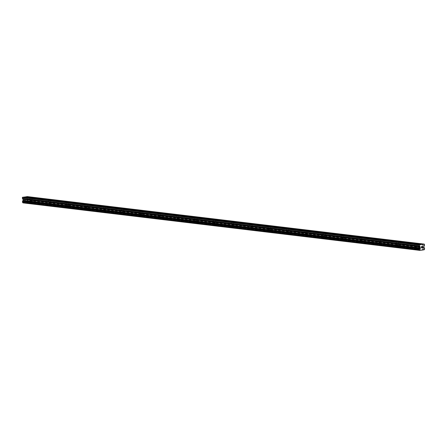 <?xml version="1.0" encoding="UTF-8"?>
<svg xmlns="http://www.w3.org/2000/svg" width="447" height="447" viewBox="0 0 447 447"><rect width="100%" height="100%" fill="white"/><g stroke="black" fill="none" stroke-linecap="round" stroke-linejoin="round"><path stroke-width="0.34" stroke-dasharray="2.23 1.68" d="M31.452 197.87L24.132 196.993M31.899 200.826L30.078 200.943L31.899 200.826M29.865 203.514L32.899 203.318L29.865 203.519M49.773 200.06L30.631 197.881M50.226 203.016L48.405 203.139L50.226 203.016M48.187 205.709L51.221 205.514L48.187 205.715M68.095 202.256L48.952 200.072M68.547 205.212L66.726 205.329L68.547 205.212M66.508 207.9L69.548 207.704L66.508 207.905M86.422 204.447L67.273 202.267M86.869 207.402L85.047 207.525L86.869 207.402M84.835 210.096L87.869 209.9L84.835 210.101M104.743 206.643L85.6 204.458M105.19 209.598L103.369 209.716L105.19 209.598M103.156 212.286L106.19 212.09L103.156 212.291M123.065 208.833L103.922 206.654M123.517 211.789L121.696 211.912L123.517 211.789M121.478 214.482L124.517 214.286L121.478 214.487M141.386 211.029L122.243 208.844M141.839 213.984L140.017 214.102L141.839 213.984M139.805 216.672L142.839 216.477L139.805 216.678M159.713 213.219L140.57 211.04M160.16 216.175L158.339 216.298L160.16 216.175M158.126 218.868L161.16 218.672L158.126 218.874M178.035 215.415L158.892 213.23M178.487 218.371L176.666 218.488L178.487 218.371M176.448 221.058L179.487 220.863L176.448 221.064M196.356 217.605L177.213 215.426M196.809 220.561L194.987 220.684L196.809 220.561M194.775 223.254L197.809 223.059L194.775 223.26M214.683 219.801L195.54 217.616M215.13 222.757L213.308 222.874L215.13 222.757M213.096 225.444L216.13 225.249L213.096 225.45M233.004 221.991L213.862 219.812M233.457 224.947L231.635 225.07L233.457 224.947M231.417 227.64L234.457 227.445L231.417 227.646M251.326 224.187L232.183 222.003M251.778 227.143L249.957 227.26L251.778 227.143M249.739 229.831L252.778 229.635L249.744 229.836M269.653 226.378L250.51 224.198M270.1 229.333L268.278 229.456L270.1 229.333M268.066 232.027L271.1 231.831L268.066 232.032M287.974 228.568L268.831 226.389M288.427 231.529L286.605 231.647L288.427 231.529M286.387 234.217L289.421 234.021L286.387 234.222M306.296 230.764L287.153 228.585M306.748 233.72L304.927 233.842L306.748 233.72M304.709 236.413L307.748 236.217L304.709 236.418M324.623 232.954L305.48 230.775M325.07 235.915L323.248 236.033L325.07 235.915M323.036 238.603L326.07 238.407L323.036 238.609M342.944 235.15L323.801 232.971M343.397 238.106L341.575 238.229L343.397 238.106M341.357 240.799L344.391 240.603L341.357 240.804M361.265 237.34L342.123 235.161M361.718 240.302L359.896 240.419L361.718 240.302M359.679 242.989L362.718 242.794L359.679 242.995M379.592 239.536L360.444 237.357M380.039 242.492L378.218 242.615L380.039 242.492M378.006 245.185L381.04 244.99L378.006 245.191M397.914 241.726L378.771 239.547M398.361 244.688L396.539 244.805L398.361 244.688M396.327 247.375L399.361 247.18L396.327 247.381M416.235 243.922L414.939 243.766M416.688 246.878L414.866 247.001L416.688 246.878M414.648 249.571L417.688 249.376L414.648 249.577M417.207 246.817L414.173 247.012L417.207 246.817M417.252 249.013L414.213 249.208L417.252 249.013M398.886 244.621L395.846 244.816L398.886 244.621M398.925 246.822L395.891 247.018L398.925 246.822M380.559 242.43L377.525 242.626L380.559 242.43M380.604 244.626L377.57 244.822L380.604 244.626M362.238 240.235L359.204 240.43L362.238 240.235M362.282 242.436L359.243 242.632L362.282 242.436M343.916 238.044L340.877 238.24L343.916 238.044M343.955 240.24L340.921 240.436L343.955 240.24M325.589 235.848L322.555 236.05L325.589 235.848M325.634 238.05L322.6 238.245L325.634 238.05M307.268 233.658L304.234 233.854L307.268 233.658M307.312 235.854L304.273 236.05L307.312 235.854M288.946 231.462L285.907 231.663L288.946 231.462M288.986 233.664L285.951 233.859L288.986 233.664M270.619 229.272L267.585 229.467L270.619 229.272M270.664 231.468L267.63 231.663L270.664 231.468M252.298 227.076L249.264 227.277L252.298 227.076M252.343 229.277L249.303 229.473L252.343 229.277M233.977 224.886L230.943 225.081L233.977 224.886M234.016 227.082L230.982 227.277L234.016 227.082M215.655 222.69L212.616 222.891L215.655 222.69M215.694 224.891L212.66 225.087L215.694 224.891M197.328 220.5L194.294 220.695L197.328 220.5M197.373 222.695L194.333 222.891L197.373 222.695M179.007 218.304L175.973 218.505L179.007 218.304M179.046 220.505L176.012 220.701L179.046 220.505M160.685 216.113L157.646 216.309L160.685 216.113M160.724 218.309L157.69 218.505L160.724 218.309M142.358 213.917L139.324 214.119L142.358 213.917M142.403 216.119L139.369 216.314L142.403 216.119M124.037 211.727L121.003 211.923L124.037 211.727M124.082 213.923L121.042 214.119L124.082 213.923M105.715 209.531L102.676 209.732L105.715 209.531M105.755 211.733L102.721 211.928L105.755 211.733M87.388 207.341L84.354 207.537L87.388 207.341M87.433 209.537L84.399 209.732L87.433 209.537M69.067 205.145L66.033 205.346L69.067 205.145M69.112 207.347L66.072 207.542L69.112 207.347M50.746 202.955L47.706 203.15L50.746 202.955M50.785 205.151L47.751 205.346L50.785 205.151M32.419 200.759L29.385 200.96L32.419 200.759M32.463 202.96L29.429 203.156L32.463 202.96M422.594 247.688L422.158 247.817M422.141 246.766L422.627 246.632M421.487 247.901L421.471 247.252M421.264 246.878L421.845 246.727M24.434 200.317L24.423 199.865L24.434 200.317L24.87 200.262L24.434 200.317M24.423 199.792L24.412 199.34L24.423 199.792M24.412 199.34L24.853 199.284L24.412 199.34M24.848 199.211L24.356 199.273L24.378 200.396L24.87 200.334L24.378 200.396L24.356 199.273L24.848 199.211M25.473 200.256L25.457 199.133L25.479 200.256M25.457 199.133L25.418 200.122L25.457 199.133M24.691 197.06L24.239 197.116M22.942 202.893L27.211 202.267A0.648 0.486 -83.2 0 1 27.569 201.714L27.552 200.692A0.648 0.486 -83.2 0 1 27.172 200.234L26.898 198.859L27.574 197.703L27.306 196.591M414.85 243.866L397.092 241.743M421.242 244.632L415.414 243.933M424.175 249.873L27.172 202.357L424.186 249.862M424.561 244.397L27.558 196.881M424.214 249.789L27.211 202.267M424.572 249.236L27.569 201.714M424.65 249.091L27.647 201.575M424.633 248.336L27.636 200.82M424.549 248.214L27.552 200.692M424.175 247.75L27.172 200.234M424.142 247.683L27.138 200.167M423.952 247.465L26.949 199.943M423.924 247.37L26.921 199.854M423.901 246.381L26.898 198.859M423.929 246.28L26.926 198.759M424.527 245.392L27.524 197.87M424.577 245.219L27.574 197.703M32.1 197.736L32.162 200.904M50.422 199.932L50.483 203.094M68.743 202.122L68.804 205.29M87.07 204.318L87.131 207.481M105.391 206.508L105.453 209.677M123.713 208.704L123.774 211.867M142.04 210.895L142.096 214.063M160.361 213.09L160.423 216.253M178.683 215.281L178.744 218.449M197.01 217.477L197.066 220.639M215.331 219.667L215.393 222.835M233.652 221.863L233.714 225.025M251.974 224.053L252.035 227.221M270.301 226.249L270.362 229.412M288.622 228.439L288.684 231.607M306.944 230.635L307.005 233.798M325.271 232.826L325.332 235.994M343.592 235.021L343.654 238.184M361.914 237.212L361.975 240.38M380.241 239.408L380.302 242.57M398.562 241.598L398.623 244.766M416.883 243.794L416.945 246.956M417.638 246.945L417.682 249.147M399.316 244.755L399.361 246.951M380.995 242.559L381.034 244.76M362.668 240.369L362.713 242.565M344.346 238.173L344.391 240.374M326.025 235.982L326.064 238.178M307.698 233.787L307.743 235.988M289.377 231.596L289.421 233.792M271.055 229.4L271.094 231.602M252.728 227.21L252.773 229.406M234.407 225.014L234.452 227.216M216.085 222.824L216.124 225.02M197.764 220.628L197.803 222.829M179.437 218.438L179.482 220.634M161.116 216.242L161.155 218.443M142.794 214.052L142.833 216.247M124.467 211.856L124.512 214.057M106.146 209.665L106.19 211.861M87.824 207.469L87.863 209.671M69.497 205.279L69.542 207.475M51.176 203.083L51.221 205.285M32.854 200.893L32.894 203.089M29.385 200.96L29.429 203.156M47.706 203.15L47.751 205.346M66.033 205.346L66.072 207.542M84.354 207.537L84.399 209.732M102.676 209.732L102.721 211.928M121.003 211.923L121.042 214.119M139.324 214.119L139.369 216.314M157.646 216.309L157.69 218.505M175.973 218.505L176.012 220.701M194.294 220.695L194.333 222.891M212.616 222.891L212.66 225.087M230.943 225.081L230.982 227.277M249.264 227.277L249.303 229.473M267.585 229.467L267.63 231.663M285.907 231.663L285.951 233.859M304.234 233.854L304.273 236.05M322.555 236.05L322.6 238.245M340.877 238.24L340.921 240.436M359.204 240.43L359.243 242.632M377.525 242.626L377.57 244.822M395.846 244.816L395.891 247.018M414.173 247.012L414.213 249.208M414.805 243.833L414.866 247.001M396.483 241.637L396.539 244.805M378.156 239.447L378.218 242.615M359.835 237.251L359.896 240.419M341.514 235.061L341.575 238.229M323.187 232.865L323.248 236.033M304.865 230.674L304.927 233.842M286.544 228.478L286.605 231.647M268.217 226.288L268.278 229.456M249.895 224.092L249.957 227.26M231.574 221.902L231.635 225.07M213.247 219.706L213.308 222.874M194.926 217.516L194.987 220.684M176.604 215.32L176.666 218.488M158.283 213.13L158.339 216.298M139.956 210.934L140.017 214.102M121.634 208.743L121.696 211.912M103.313 206.548L103.369 209.716M84.986 204.357L85.047 207.525M66.664 202.161L66.726 205.329M48.343 199.971L48.405 203.139M30.016 197.775L30.078 200.943"/><path stroke-width="0.67" d="M30.15 197.714L31.838 197.568L32.1 197.736L31.452 197.87M48.477 199.904L50.159 199.759L50.422 199.932L49.773 200.06M66.799 202.1L68.486 201.955L68.743 202.122L68.095 202.256M85.12 204.29L86.807 204.145L87.07 204.318L86.422 204.447M103.447 206.486L105.129 206.341L105.391 206.508L104.743 206.643M121.768 208.676L123.456 208.531L123.713 208.704L123.065 208.833M140.09 210.872L141.777 210.727L142.04 210.895L141.386 211.029M158.417 213.063L160.099 212.917L160.361 213.09L159.713 213.219M176.738 215.258L178.426 215.113L178.683 215.281L178.035 215.415M195.06 217.449L196.747 217.303L197.01 217.477L196.356 217.605M213.387 219.645L215.068 219.499L215.331 219.667L214.683 219.801M231.708 221.835L233.39 221.69L233.652 221.863L233.004 221.991M250.029 224.031L251.717 223.886L251.974 224.053L251.326 224.187M268.351 226.221L270.038 226.076L270.301 226.249L269.653 226.378M286.678 228.417L288.36 228.272L288.622 228.439L287.974 228.568M304.999 230.607L306.687 230.462L306.944 230.635L306.296 230.764M323.321 232.803L325.008 232.658L325.271 232.826L324.623 232.954M341.648 234.993L343.33 234.848L343.592 235.021L342.944 235.15M359.969 237.189L361.657 237.044L361.914 237.212L361.265 237.34M378.291 239.38L379.978 239.234L380.241 239.408L379.592 239.536M396.618 241.576L398.299 241.43L398.562 241.598L397.914 241.726M414.939 243.766L416.626 243.621L416.883 243.794L416.235 243.922M422.594 247.688L422.588 247.236L422.594 247.688L422.158 247.739L422.65 247.755L422.627 246.632L422.655 247.755L422.158 247.817M422.348 247.269L422.577 246.71L422.583 247.163M422.577 246.71L422.141 246.766L422.577 246.71M422.141 246.766L422.633 246.632M421.487 247.901L421.471 247.252M421.728 246.817L421.264 246.878L421.728 246.817M421.264 246.878L421.851 246.727L421.415 247.783L421.845 246.727M419.906 250.331A0.648 0.486 -83.2 0 0 419.526 249.873L419.504 248.85A0.648 0.486 -83.2 0 0 419.867 248.297L420.085 246.861L419.37 245.878L419.588 244.705L424.309 244.107L424.577 245.219L423.901 246.381L424.175 247.75A0.648 0.486 -83.2 0 0 424.549 248.214L424.572 249.236A0.648 0.486 -83.2 0 0 424.214 249.789L419.945 250.409L22.903 202.815L419.945 250.409M424.309 244.107L27.306 196.591L24.691 197.06M421.135 244.509L24.132 196.993L22.35 197.54L22.417 198.518L23.082 199.345L22.864 200.776A0.648 0.486 -83.2 0 1 22.506 201.329L22.523 202.351A0.648 0.486 -83.2 0 1 22.903 202.815M416.274 243.688L398.517 241.564M397.947 241.497L380.196 239.368M379.626 239.301L361.869 237.178M361.305 237.111L343.547 234.982M342.983 234.915L325.226 232.792M324.656 232.725L306.899 230.596M306.335 230.529L288.578 228.406M288.013 228.339L270.256 226.21M269.686 226.143L251.929 224.02M251.365 223.953L233.608 221.824M233.043 221.757L215.286 219.633M214.716 219.566L196.959 217.438M196.395 217.371L178.638 215.247M178.074 215.18L160.317 213.051M159.747 212.984L141.99 210.861M141.425 210.794L123.668 208.665M123.104 208.598L105.347 206.475M104.777 206.408L87.025 204.279M86.455 204.212L68.698 202.089M68.134 202.022L50.377 199.893M49.813 199.826L32.055 197.703M31.486 197.635L25.663 196.937M419.588 244.705L22.585 197.188M419.353 245.057L22.35 197.54M422.767 244.302L25.764 196.786M422.666 244.453L416.839 243.755M419.37 245.878L22.367 198.362M419.42 246.034L22.417 198.518M420.051 246.766L23.048 199.25M420.085 246.861L23.082 199.345M420.102 247.85L23.099 200.334M420.074 247.951L23.071 200.435M419.895 248.219L22.892 200.703M419.867 248.297L22.864 200.776M419.504 248.85L22.506 201.329M419.426 248.99L22.428 201.474M419.442 249.744L22.439 202.228M419.526 249.873L22.523 202.351M419.934 250.398L22.931 202.882"/></g></svg>
